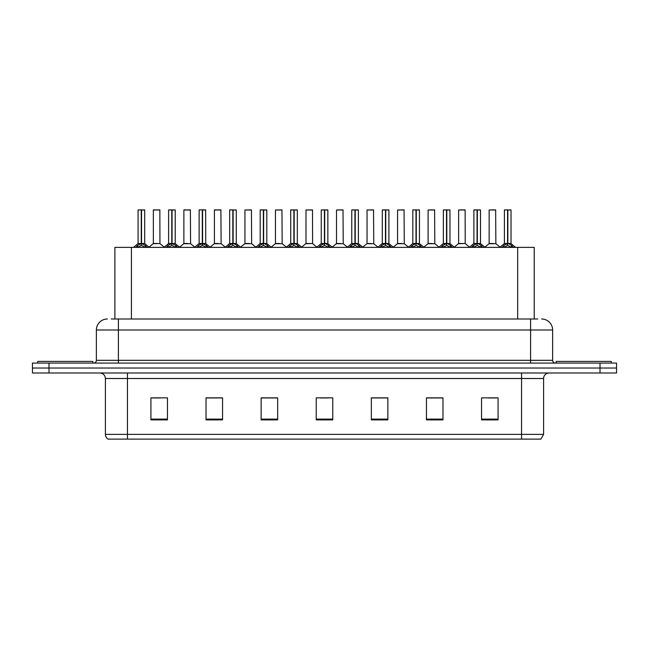 <?xml version="1.0" encoding="UTF-8"?>
<svg xmlns="http://www.w3.org/2000/svg" width="649" height="649" viewBox="0 0 649 649"><rect width="100%" height="100%" fill="white"/><g stroke="black" fill="none" stroke-linecap="round" stroke-linejoin="round"><path stroke-width="0.97" d="M114.897 318.992L114.897 247.358L534.216 247.358L534.216 318.992M543.594 434.376L540.893 439.113L521.553 439.113L521.553 434.376L543.594 434.376L543.594 378.505A5.508 5.508 0 0 1 549.103 372.988M521.553 439.113L108.107 439.113A5.508 5.508 0 0 1 105.406 434.376L105.406 378.505C105.081 375.154 103.248 373.321 99.897 372.988M48.983 363.075L616.55 363.075L616.55 368.032L32.45 368.032L32.45 372.988L48.983 372.988L48.983 368.032L32.45 368.032L32.45 363.075L48.983 363.075L48.983 368.032L616.55 368.032L616.55 372.988L48.983 372.988M498.075 419.887L498.075 397.845L481.542 397.845L481.542 419.887L498.075 419.887M442.975 419.887L442.975 397.845L426.442 397.845L426.442 419.887L442.975 419.887M387.867 419.887L387.867 397.845L371.342 397.845L371.342 419.887L387.867 419.887M167.458 419.887L167.458 397.845L150.925 397.845L150.925 419.887L167.458 419.887M222.558 419.887L222.558 397.845L206.025 397.845L206.025 419.887L222.558 419.887M277.658 419.887L277.658 397.845L261.133 397.845L261.133 419.887L277.658 419.887M332.767 419.887L332.767 397.845L316.233 397.845L316.233 419.887L332.767 419.887M511.526 439.113L137.474 439.113M442.529 397.951L435.536 397.951M427.269 397.951L442.975 397.951M488.324 397.951L496.59 397.951M274.632 397.951L267.631 397.951M206.025 397.951L221.844 397.951M213.578 397.951L206.577 397.951M152.523 397.951L160.79 397.951M381.474 397.951L374.481 397.951M320.419 397.951L328.686 397.951M277.658 397.951L261.133 397.951M387.867 397.951L371.342 397.951M111.506 318.992L537.745 318.992M111.255 318.992L118.41 318.992L118.41 330.008L96.368 330.008L96.368 360.317A2.758 2.758 0 0 1 93.618 363.075M107.393 318.992A11.017 11.017 0 0 0 96.368 330.008M541.607 318.992A11.017 11.017 0 0 1 552.632 330.008L552.632 360.317C552.794 361.988 553.711 362.913 555.382 363.075M135.633 247.488L137.637 245.371L141.247 243.545L141.247 245.468L141.344 242.945L141.531 243.545L145.149 245.371L147.153 247.488M138.083 209.992L141.247 209.887L138.083 209.992L138.083 243.497L141.247 243.545M144.695 209.992L141.531 209.992L141.531 243.505L144.695 243.497L144.695 209.992L138.196 209.887M141.531 209.992L144.589 209.887M141.247 209.992L141.247 243.505L138.083 243.497L133.491 247.358M141.531 209.887L141.531 243.545M145.149 245.371L145.149 247.358L141.531 245.468M141.247 245.468L137.637 247.366L137.637 245.371M141.247 209.887L141.247 243.497M141.344 209.887L140.289 209.887M159.954 243.497L159.849 209.887L153.351 209.992L153.351 243.497L156.798 243.497M155.549 209.887L153.456 209.887M157.488 243.497L153.351 243.497L149.019 247.139M92.848 363.075L92.848 361.42L37.739 361.42L37.739 363.075M166.16 247.488L168.164 245.371L171.774 243.545L171.774 245.468L171.871 242.945L172.058 243.545L175.676 245.371L177.68 247.488M168.61 209.992L171.782 209.887L168.61 209.992L168.61 243.497L171.774 243.545M175.222 209.992L172.058 209.992L172.058 243.505L175.222 243.497L175.222 209.992L168.724 209.887M172.058 209.992L175.116 209.887M171.774 209.992L171.774 243.505L168.61 243.497L164.019 247.358M172.058 209.887L172.058 243.545M175.676 245.371L175.676 247.358L172.058 245.468M171.774 245.468L168.164 247.366L168.164 245.371M171.782 209.887L171.774 243.497M171.871 209.887L170.817 209.887M196.688 247.488L198.691 245.371L202.301 243.545L202.301 245.468L202.399 242.945L202.593 245.468L202.496 209.887L205.644 209.887L199.251 209.887L202.399 209.887L202.301 243.545M202.585 243.545L206.204 245.371L208.207 247.488M202.31 209.887L199.251 209.887M205.749 209.992L202.585 209.992L202.585 243.505L205.749 243.497L205.644 209.887M199.138 209.992L199.138 243.497L202.301 243.505L199.138 243.497L194.546 247.358M202.301 209.992L202.301 243.497M206.204 245.371L206.204 247.358L202.593 245.468M202.301 245.468L198.691 247.366L198.691 245.371M202.399 209.887L201.344 209.887M227.215 247.488L229.219 245.371L232.829 243.545L232.829 245.468L232.926 242.945L236.731 245.371L238.735 247.488M229.665 209.992L232.837 209.887L229.665 209.992L229.665 243.497L232.829 243.545M236.277 209.992L233.121 209.992L233.121 243.505L236.277 243.497L236.277 209.992L229.778 209.887M233.121 209.992L236.171 209.887M232.829 209.992L232.829 243.505L229.665 243.497L225.073 247.358M233.113 209.887L233.121 243.545M236.731 245.371L236.731 247.358L233.121 245.468M232.829 245.468L229.219 247.366L229.219 245.371M232.837 209.887L232.829 243.497M232.926 209.887L231.871 209.887M257.742 247.488L259.746 245.371L263.356 243.545L263.356 245.468L263.453 242.945L267.258 245.371L269.262 247.488M260.192 209.992L263.364 209.887L260.192 209.992L260.192 243.497L263.356 243.545M266.804 209.992L263.648 209.992L263.648 243.505L266.804 243.497L266.804 209.992L260.306 209.887M263.648 209.992L266.698 209.887M263.356 209.992L263.356 243.505L260.192 243.497L255.601 247.358M263.64 209.887L263.648 243.545M267.258 245.371L267.258 247.358L263.648 245.468M263.356 245.468L259.746 247.366L259.746 245.371M263.364 209.887L263.356 243.497M263.453 209.887L262.399 209.887M188.015 243.497L183.772 243.716L190.587 243.716L190.376 209.887L183.878 209.992L183.878 243.497L187.326 243.497M186.076 209.887L183.983 209.887M218.543 243.497L214.3 243.716L221.114 243.716L220.903 209.887L214.405 209.992L214.405 243.497L217.853 243.497M216.604 209.887L214.511 209.887M249.07 243.497L244.827 243.716L251.642 243.716L251.431 209.887L244.933 209.992L244.933 243.497L248.38 243.497M611.261 363.075L611.261 361.42L556.152 361.42L556.152 363.075M288.27 247.488L290.273 245.371L293.883 243.545L293.883 245.468L293.981 242.945L297.786 245.371L299.789 247.488M290.72 209.992L293.892 209.887L290.72 209.992L290.72 243.497L293.883 243.545M297.331 209.992L294.175 209.992L294.175 243.505L297.331 243.497L297.331 209.992L290.833 209.887M294.175 209.992L297.226 209.887M293.883 209.992L293.883 243.505L290.72 243.497L286.128 247.358M294.167 209.887L294.175 243.545M297.786 245.371L297.786 247.358L294.175 245.468M293.883 245.468L290.273 247.366L290.273 245.371M293.892 209.887L293.883 243.497M293.981 209.887L292.926 209.887M318.797 247.488L320.801 245.371L324.411 243.545L324.411 245.468L324.508 242.945L328.313 245.371L330.317 247.488M321.247 209.992L324.419 209.887L321.247 209.992L321.247 243.497L324.411 243.545M327.859 209.992L324.703 209.992L324.703 243.505L327.859 243.497L327.859 209.992L321.36 209.887M324.703 209.992L327.753 209.887M324.411 209.992L324.411 243.505L321.247 243.497L316.655 247.358M324.695 209.887L324.703 243.545M328.313 245.371L328.313 247.358L324.703 245.468M324.411 245.468L320.801 247.366L320.801 245.371M324.419 209.887L324.411 243.497M324.508 209.887L323.453 209.887M349.324 247.488L351.328 245.371L354.938 243.545L354.938 245.468L355.035 242.945L358.84 245.371L360.844 247.488M351.774 209.992L354.946 209.887L351.774 209.992L351.774 243.497L354.938 243.545M358.386 209.992L355.23 209.992L355.23 243.505L358.386 243.497L358.386 209.992L351.888 209.887M355.23 209.992L358.28 209.887M354.938 209.992L354.938 243.505L351.774 243.497L347.183 247.358M355.222 209.887L355.23 243.545M358.84 245.371L358.84 247.358L355.23 245.468M354.938 245.468L351.328 247.366L351.328 245.371M354.946 209.887L354.938 243.497M355.035 209.887L353.981 209.887M279.597 243.497L275.354 243.716L282.169 243.716L281.958 209.887L275.46 209.992L275.46 243.497L278.908 243.497M312.591 243.497L312.485 209.887L305.987 209.992L305.987 243.497L309.435 243.497M310.125 243.497L305.987 243.497L301.663 247.139M340.652 243.497L336.409 243.716L343.224 243.716L343.013 209.887L336.515 209.992L336.515 243.497L339.962 243.497M379.852 247.488L381.855 245.371L385.465 243.545L385.465 245.468L385.563 242.945L389.368 245.371L391.371 247.488M382.302 209.992L385.474 209.887L382.302 209.992L382.302 243.497L385.465 243.545M388.913 209.992L385.757 209.992L385.757 243.505L388.913 243.497L388.913 209.992L382.415 209.887M385.757 209.992L388.808 209.887M385.465 209.992L385.465 243.505L382.302 243.497L377.71 247.358M385.749 209.887L385.757 243.545M389.368 245.371L389.368 247.358L385.757 245.468M385.465 245.468L381.855 247.366L381.855 245.371M385.474 209.887L385.465 243.497M385.563 209.887L384.508 209.887M410.379 247.488L412.383 245.371L415.993 243.545L415.993 245.468L416.09 242.945L419.895 245.371L421.899 247.488M412.829 209.992L416.001 209.887L412.829 209.992L412.829 243.497L415.993 243.545M419.441 209.992L416.285 209.992L416.285 243.505L419.441 243.497L419.441 209.992L412.942 209.887M416.285 209.992L419.335 209.887M415.993 209.992L415.993 243.505L412.829 243.497L408.237 247.358M416.277 209.887L416.285 243.545M419.895 245.371L419.895 247.358L416.285 245.468M415.993 245.468L412.383 247.366L412.383 245.371M416.001 209.887L415.993 243.497M416.09 209.887L415.036 209.887M440.906 247.488L442.91 245.371L446.52 243.545L446.52 245.468L446.617 242.945L450.422 245.371L452.426 247.488M443.356 209.992L446.528 209.887L443.356 209.992L443.356 243.497L446.52 243.545M449.968 209.992L446.812 209.992L446.812 243.505L449.968 243.497L449.968 209.992L443.47 209.887M446.812 209.992L449.862 209.887M446.52 209.992L446.52 243.505L443.364 243.497L438.765 247.358M446.804 209.887L446.812 243.545M450.422 245.371L450.422 247.358L446.812 245.468M446.52 245.468L442.91 247.366L442.91 245.371M446.528 209.887L446.52 243.497M446.617 209.887L445.563 209.887M471.434 247.488L473.437 245.371L477.047 243.545L477.047 245.468L477.145 242.945L480.95 245.371L482.953 247.488M473.884 209.992L477.056 209.887L473.884 209.992L473.884 243.497L477.047 243.545M480.495 209.992L477.339 209.992L477.339 243.505L480.495 243.497L480.495 209.992L473.997 209.887M477.339 209.992L480.39 209.887M477.047 209.992L477.047 243.505L473.892 243.497L469.292 247.358M477.331 209.887L477.339 243.545M480.95 245.371L480.95 247.358L477.339 245.468M477.047 245.468L473.437 247.366L473.437 245.371M477.056 209.887L477.047 243.497M477.145 209.887L476.09 209.887M501.961 247.488L503.965 245.371L507.575 243.545L507.575 245.468L507.672 242.945L511.477 245.371L513.481 247.488M504.411 209.992L507.583 209.887L504.411 209.992L504.411 243.497L507.575 243.545M511.023 209.992L507.867 209.992L507.867 243.505L511.023 243.497L511.023 209.992L504.524 209.887M507.867 209.992L510.917 209.887M507.575 209.992L507.575 243.505L504.419 243.497L499.819 247.358M507.859 209.887L507.867 243.545M511.477 245.371L511.477 247.358L507.867 245.468M507.575 245.468L503.965 247.366L503.965 245.371M507.583 209.887L507.575 243.497M507.672 209.887L506.618 209.887M371.179 243.497L366.936 243.716L373.751 243.716L373.54 209.887L367.042 209.992L367.042 243.497L370.49 243.497M401.707 243.497L397.464 243.716L404.278 243.716L404.067 209.887L397.569 209.992L397.569 243.497L401.017 243.497M432.234 243.497L427.991 243.716L434.806 243.716L434.595 209.887L428.097 209.992L428.097 243.497L431.544 243.497M432.502 209.887L430.303 209.887M465.228 243.497L465.122 209.887L458.624 209.992L458.624 243.497L462.072 243.497M463.029 209.887L460.831 209.887M462.761 243.497L458.624 243.497L454.3 247.139M493.289 243.497L489.046 243.716L495.86 243.716L495.649 209.887L489.151 209.992L489.151 243.497L492.599 243.497M493.556 209.887L491.358 209.887M131.423 318.992L131.423 247.358M517.683 318.992L517.683 247.358M521.553 372.988L521.553 378.505L105.406 378.505M543.594 378.505L521.553 378.505L521.553 434.376L127.447 434.376L127.447 439.113M105.406 434.376L127.447 434.376L127.447 372.988M600.017 372.988L600.017 363.075M332.767 419.116L316.233 419.116M277.658 419.116L261.133 419.116M222.558 419.116L206.025 419.116M167.458 419.116L150.925 419.116M387.867 419.116L371.342 419.116M442.975 419.116L426.442 419.116M498.075 419.116L481.542 419.116M118.41 363.075L118.41 360.317L552.632 360.317M96.368 360.317L118.41 360.317L118.41 330.008L530.59 330.008L530.59 363.075M552.632 330.008L530.59 330.008L530.59 318.992M140.882 243.716L137.986 243.716M141.531 243.505L144.695 243.497L141.896 243.716M145.725 245.866L145.725 247.358M137.053 245.866L137.053 247.358M159.962 243.497L153.245 243.716M159.962 209.992L153.351 209.992M171.409 243.716L168.513 243.716M172.058 243.505L175.222 243.497L172.423 243.716M176.252 245.866L176.252 247.358M167.58 245.866L167.58 247.358M201.936 243.716L199.04 243.716M202.585 243.505L205.749 243.497L202.95 243.716M206.78 245.866L206.78 247.358M198.107 245.866L198.107 247.358M232.464 243.716L229.568 243.716M233.121 243.505L236.277 243.497L233.478 243.716M237.307 245.866L237.307 247.358M228.635 245.866L228.635 247.358M262.991 243.716L260.095 243.716M263.648 243.505L266.804 243.497L264.005 243.716M267.834 245.866L267.834 247.358M259.162 245.866L259.162 247.358M190.49 209.992L183.878 209.992M221.017 209.992L214.405 209.992M251.544 209.992L244.933 209.992M293.518 243.716L290.622 243.716M294.175 243.505L297.331 243.497L294.532 243.716M298.362 245.866L298.362 247.358M289.689 245.866L289.689 247.358M324.046 243.716L321.15 243.716M324.703 243.505L327.859 243.497L325.06 243.716M328.889 245.866L328.889 247.358M320.217 245.866L320.217 247.358M354.573 243.716L351.677 243.716M355.23 243.505L358.386 243.497L355.587 243.716M359.416 245.866L359.416 247.358M350.752 245.866L350.752 247.358M282.072 209.992L275.46 209.992M312.599 243.497L305.882 243.716M312.599 209.992L305.987 209.992M343.126 209.992L336.515 209.992M385.1 243.716L382.204 243.716M385.757 243.505L388.913 243.497L386.114 243.716M389.944 245.866L389.944 247.358M381.279 245.866L381.279 247.358M415.628 243.716L412.732 243.716M416.285 243.505L419.441 243.497L416.642 243.716M420.471 245.866L420.471 247.358M411.807 245.866L411.807 247.358M446.155 243.716L443.259 243.716M446.812 243.505L449.968 243.497L447.169 243.716M450.998 245.866L450.998 247.358M442.334 245.866L442.334 247.358M476.682 243.716L473.786 243.716M477.339 243.505L480.495 243.497L477.696 243.716M481.526 245.866L481.526 247.358M472.861 245.866L472.861 247.358M507.21 243.716L504.314 243.716M507.867 243.505L511.023 243.497L508.224 243.716M512.053 245.866L512.053 247.358M503.389 245.866L503.389 247.358M373.654 209.992L367.042 209.992M404.181 209.992L397.569 209.992M434.708 209.992L428.097 209.992M465.236 243.497L458.519 243.716M465.236 209.992L458.624 209.992M495.763 209.992L489.151 209.992M144.8 243.716L149.294 247.358M160.06 243.716L164.286 247.139M175.327 243.716L179.822 247.358M205.855 243.716L210.349 247.358M236.382 243.716L240.876 247.358M266.909 243.716L271.404 247.358M183.772 243.716L179.546 247.139M190.587 243.716L194.814 247.139M214.3 243.716L210.073 247.139M221.114 243.716L225.341 247.139M244.827 243.716L240.601 247.139M251.642 243.716L255.868 247.139M297.437 243.716L301.931 247.358M327.964 243.716L332.458 247.358M358.491 243.716L362.986 247.358M275.354 243.716L271.136 247.139M282.169 243.716L286.396 247.139M312.696 243.716L316.923 247.139M336.409 243.716L332.191 247.139M343.224 243.716L347.45 247.139M389.019 243.716L393.513 247.358M419.546 243.716L424.04 247.358M450.073 243.716L454.568 247.358M480.601 243.716L485.095 247.358M511.128 243.716L515.622 247.358M366.936 243.716L362.718 247.139M373.751 243.716L377.978 247.139M397.464 243.716L393.245 247.139M404.278 243.716L408.505 247.139M427.991 243.716L423.773 247.139M434.806 243.716L439.032 247.139M465.333 243.716L469.56 247.139M489.046 243.716L484.827 247.139M495.86 243.716L500.087 247.139"/></g></svg>
